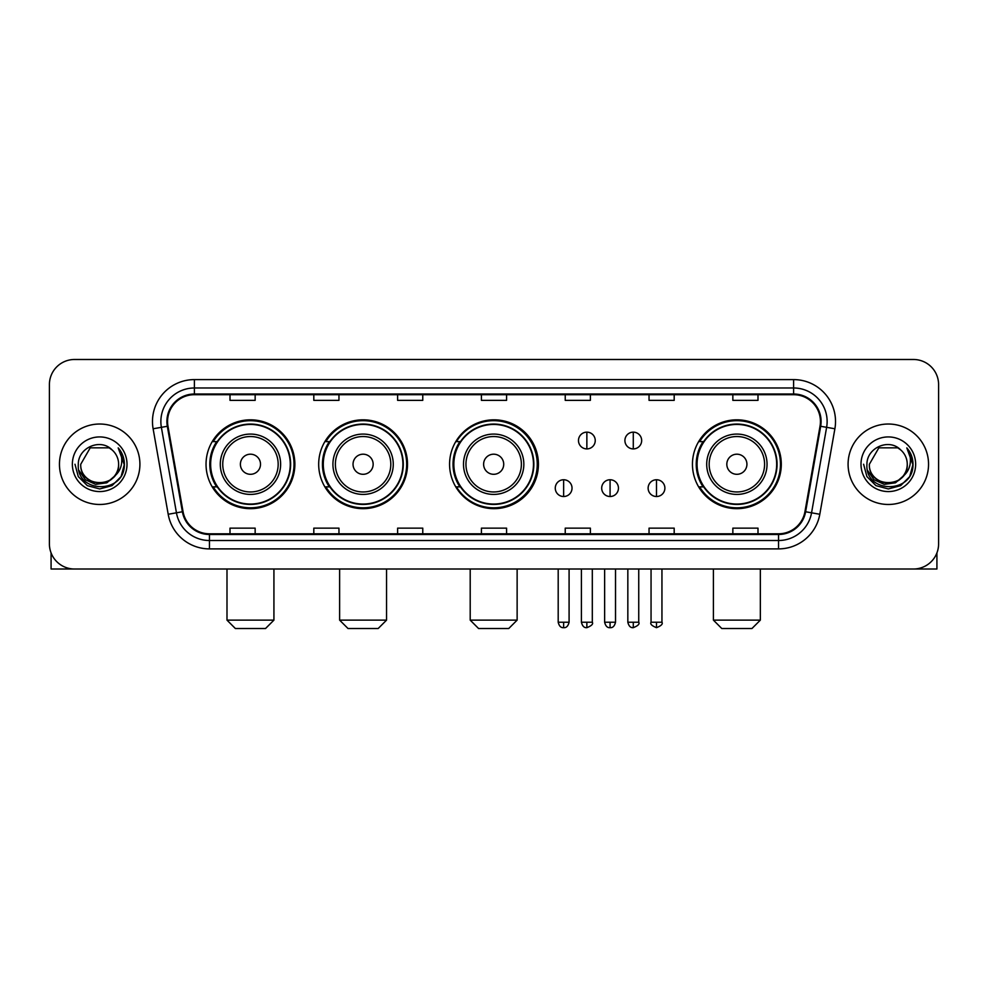 <?xml version="1.0" encoding="UTF-8"?>
<svg xmlns="http://www.w3.org/2000/svg" width="988" height="988" viewBox="0 0 988 988"><rect width="100%" height="100%" fill="white"/><g stroke="black" fill="none" stroke-linecap="round" stroke-linejoin="round"><path stroke-width="1.48" d="M692.452 464.249A44.423 44.423 0 0 0 736.875 508.672A44.423 44.423 0 0 0 781.298 464.249A44.423 44.423 0 0 0 736.875 419.826A44.423 44.423 0 0 0 692.452 464.249M449.577 464.249A44.423 44.423 0 0 0 494 508.672A44.423 44.423 0 0 0 538.423 464.249A44.423 44.423 0 0 0 494 419.826A44.423 44.423 0 0 0 449.577 464.249M318.679 464.249A44.423 44.423 0 0 0 363.09 508.672A44.423 44.423 0 0 0 407.513 464.249A44.423 44.423 0 0 0 363.09 419.826A44.423 44.423 0 0 0 318.679 464.249M206.035 464.249A44.423 44.423 0 0 0 250.458 508.672A44.423 44.423 0 0 0 294.869 464.249A44.423 44.423 0 0 0 250.458 419.826A44.423 44.423 0 0 0 206.035 464.249M216.693 486.874A40.644 40.644 0 0 1 216.693 441.624M329.325 486.874A40.644 40.644 0 0 1 329.325 441.624M459.902 486.874A40.644 40.644 0 0 1 459.902 441.624M703.11 486.874A40.644 40.644 0 0 1 703.11 441.624M49.4 384.628L49.4 543.869A25.145 25.145 0 0 0 74.545 569.014L913.455 569.014A25.145 25.145 0 0 0 938.6 543.869L938.6 384.628A25.145 25.145 0 0 0 913.455 359.484L74.545 359.484A25.145 25.145 0 0 0 49.4 384.628L49.4 543.869M59.453 464.249A40.224 40.224 0 0 0 99.689 504.473A40.224 40.224 0 0 0 139.913 464.249A40.224 40.224 0 0 0 99.689 424.025A40.224 40.224 0 0 0 59.453 464.249A40.224 40.224 0 0 0 99.689 504.473A40.224 40.224 0 0 0 139.913 464.249A40.224 40.224 0 0 0 99.689 424.025A40.224 40.224 0 0 0 59.453 464.249M848.087 464.249A40.224 40.224 0 0 0 888.311 504.473A40.224 40.224 0 0 0 928.547 464.249A40.224 40.224 0 0 0 888.311 424.025A40.224 40.224 0 0 0 848.087 464.249A40.224 40.224 0 0 0 888.311 504.473A40.224 40.224 0 0 0 928.547 464.249A40.224 40.224 0 0 0 888.311 424.025A40.224 40.224 0 0 0 848.087 464.249M167.565 421.506A26.824 26.824 0 0 1 194.389 394.694L793.611 394.694A26.824 26.824 0 0 1 820.028 426.161L804.948 511.648A26.824 26.824 0 0 1 778.544 533.804L209.456 533.804A26.824 26.824 0 0 1 183.052 511.648L167.972 426.161A26.824 26.824 0 0 1 167.565 421.506M166.898 421.506A27.491 27.491 0 0 0 167.318 426.285L182.385 511.759A27.491 27.491 0 0 0 209.456 534.483L778.544 534.483A27.491 27.491 0 0 0 805.615 511.759L820.682 426.285A27.491 27.491 0 0 0 793.611 394.014L194.389 394.014A27.491 27.491 0 0 0 166.898 421.506M153.115 428.78A41.904 41.904 0 0 1 194.389 379.602L793.611 379.602A41.904 41.904 0 0 1 834.885 428.78L819.805 514.266A41.904 41.904 0 0 1 778.544 548.896L209.456 548.896A41.904 41.904 0 0 1 168.195 514.266L153.115 428.78L161.377 427.322A33.518 33.518 0 0 1 194.389 387.988L793.611 387.988A33.518 33.518 0 0 1 826.623 427.322L811.556 512.809A33.518 33.518 0 0 1 778.544 540.51L209.456 540.51A33.518 33.518 0 0 1 176.444 512.809L161.377 427.322A33.518 33.518 0 0 1 160.859 421.506M913.455 359.484L74.545 359.484M74.545 569.014L913.455 569.014M938.6 543.869L938.6 384.628M805.615 511.759L811.556 512.809L826.623 427.322L834.885 428.78M481.428 394.694L481.428 400.362L506.572 400.362L506.572 394.694M397.621 394.694L397.621 400.362L422.765 400.362L422.765 394.694M313.814 394.694L313.814 400.362L338.958 400.362L338.958 394.694M230.006 394.694L230.006 400.362L255.151 400.362L255.151 394.694M565.235 394.694L565.235 400.362L590.379 400.362L590.379 394.694M649.042 394.694L649.042 400.362L674.187 400.362L674.187 394.694M732.849 394.694L732.849 400.362L757.994 400.362L757.994 394.694M506.572 533.804L506.572 528.135L481.428 528.135L481.428 533.804M422.765 533.804L422.765 528.135L397.621 528.135L397.621 533.804M338.958 533.804L338.958 528.135L313.814 528.135L313.814 533.804M255.151 533.804L255.151 528.135L230.006 528.135L230.006 533.804M590.379 533.804L590.379 528.135L565.235 528.135L565.235 533.804M674.187 533.804L674.187 528.135L649.042 528.135L649.042 533.804M757.994 533.804L757.994 528.135L732.849 528.135L732.849 533.804M114.2 476.414C104.148 490.011 79.756 481.317 80.744 464.249C79.583 488.677 119.783 488.677 118.622 464.249C119.783 488.677 79.583 488.677 80.744 464.249L90.217 447.848L109.149 447.848L112.089 449.935C100.467 437.758 78.089 447.786 78.299 464.249C76.175 493.494 123.574 494.247 124.34 465.669L124.389 464.249C124.315 458.037 122.253 452.578 118.19 447.885C121.277 452.949 122.364 458.407 121.45 464.249C120.561 469.214 118.152 473.277 114.2 476.414A18.945 18.945 0 0 0 118.622 464.249C119.783 488.677 79.583 488.677 80.744 464.249L90.217 447.848M118.622 464.249A18.945 18.945 0 0 0 112.089 449.935M115.411 475.401L106.852 482.799L95.651 484.367L85.338 479.699L78.892 470.387M72.359 464.249A27.318 27.318 0 0 0 99.689 491.567A27.318 27.318 0 0 0 127.007 464.249A27.318 27.318 0 0 0 99.689 436.931A27.318 27.318 0 0 0 72.359 464.249M118.19 447.885L124.377 464.965L123.228 456.765L124.377 464.965L123.228 456.765L124.377 464.965L118.375 448.095L124.377 464.965L118.375 448.095L124.389 464.249L121.079 476.599L112.039 485.639L99.689 488.949L87.339 485.639L78.287 476.599L74.989 464.249M118.375 448.095L124.377 464.978M51.08 552.897L51.08 569.014L148.299 569.014M265.537 628.516L235.366 628.516L226.993 620.131L273.923 620.131L265.537 628.516M260.511 464.249A10.053 10.053 0 0 0 250.458 454.196A10.053 10.053 0 0 0 240.393 464.249A10.053 10.053 0 0 0 250.458 474.302A10.053 10.053 0 0 0 260.511 464.249M280.629 464.249A30.171 30.171 0 0 0 250.458 434.078A30.171 30.171 0 0 0 220.287 464.249A30.171 30.171 0 0 0 250.458 494.42A30.171 30.171 0 0 0 280.629 464.249A30.171 30.171 0 0 1 250.458 494.42A30.171 30.171 0 0 1 220.287 464.249M290.262 464.249A39.804 39.804 0 0 0 250.458 424.445A39.804 39.804 0 0 0 210.642 464.249A39.804 39.804 0 0 0 250.458 504.053A39.804 39.804 0 0 0 290.262 464.249M294.029 464.249A43.583 43.583 0 0 1 213.21 486.874L217.249 486.874A40.187 40.187 0 0 0 277.035 494.383A40.187 40.187 0 0 0 277.035 434.115A40.187 40.187 0 0 0 217.249 441.624L213.21 441.624A43.583 43.583 0 0 1 294.029 464.249M378.182 628.516L348.011 628.516L339.625 620.131L386.555 620.131L378.182 628.516M373.155 464.249A10.053 10.053 0 0 0 363.09 454.196A10.053 10.053 0 0 0 353.037 464.249A10.053 10.053 0 0 0 363.09 474.302A10.053 10.053 0 0 0 373.155 464.249M393.261 464.249A30.171 30.171 0 0 0 363.09 434.078A30.171 30.171 0 0 0 332.919 464.249A30.171 30.171 0 0 0 363.09 494.42A30.171 30.171 0 0 0 393.261 464.249A30.171 30.171 0 0 1 363.09 494.42A30.171 30.171 0 0 1 332.919 464.249M402.906 464.249A39.804 39.804 0 0 0 363.09 424.445A39.804 39.804 0 0 0 323.286 464.249A39.804 39.804 0 0 0 363.09 504.053A39.804 39.804 0 0 0 402.906 464.249M406.673 464.249A43.583 43.583 0 0 1 325.842 486.874L329.881 486.874A40.187 40.187 0 0 0 389.68 494.383A40.187 40.187 0 0 0 389.68 434.115A40.187 40.187 0 0 0 329.881 441.624L325.842 441.624A43.583 43.583 0 0 1 406.673 464.249M508.746 628.516L478.575 628.516L470.202 620.131L517.132 620.131L508.746 628.516M503.719 464.249A10.053 10.053 0 0 0 493.667 454.196A10.053 10.053 0 0 0 483.614 464.249A10.053 10.053 0 0 0 493.667 474.302A10.053 10.053 0 0 0 503.719 464.249M523.838 464.249A30.171 30.171 0 0 0 493.667 434.078A30.171 30.171 0 0 0 463.496 464.249A30.171 30.171 0 0 0 493.667 494.42A30.171 30.171 0 0 0 523.838 464.249A30.171 30.171 0 0 1 493.667 494.42A30.171 30.171 0 0 1 463.496 464.249M533.471 464.249A39.804 39.804 0 0 0 493.667 424.445A39.804 39.804 0 0 0 453.85 464.249A39.804 39.804 0 0 0 493.667 504.053A39.804 39.804 0 0 0 533.471 464.249M537.25 464.249A43.583 43.583 0 0 1 456.419 486.874L460.457 486.874A40.187 40.187 0 0 0 520.256 494.383A40.187 40.187 0 0 0 520.256 434.115A40.187 40.187 0 0 0 460.457 441.624L456.419 441.624A43.583 43.583 0 0 1 537.25 464.249M751.954 628.516L721.783 628.516L713.41 620.131L760.34 620.131L751.954 628.516M746.928 464.249A10.053 10.053 0 0 0 736.875 454.196A10.053 10.053 0 0 0 726.822 464.249A10.053 10.053 0 0 0 736.875 474.302A10.053 10.053 0 0 0 746.928 464.249M767.046 464.249A30.171 30.171 0 0 0 736.875 434.078A30.171 30.171 0 0 0 706.704 464.249A30.171 30.171 0 0 0 736.875 494.42A30.171 30.171 0 0 0 767.046 464.249A30.171 30.171 0 0 1 736.875 494.42A30.171 30.171 0 0 1 706.704 464.249M776.679 464.249A39.804 39.804 0 0 0 736.875 424.445A39.804 39.804 0 0 0 697.071 464.249A39.804 39.804 0 0 0 736.875 504.053A39.804 39.804 0 0 0 776.679 464.249M780.458 464.249A43.583 43.583 0 0 1 699.628 486.874L703.666 486.874A40.187 40.187 0 0 0 763.465 494.383A40.187 40.187 0 0 0 763.465 434.115A40.187 40.187 0 0 0 703.666 441.624L699.628 441.624A43.583 43.583 0 0 1 780.458 464.249M586.86 432.151A8.386 8.386 0 0 0 578.474 440.525A8.386 8.386 0 0 0 586.86 448.91A8.386 8.386 0 0 0 595.245 440.525A8.386 8.386 0 0 0 586.86 432.151L586.86 448.91A8.386 8.386 0 0 0 595.245 440.525A8.386 8.386 0 0 0 586.86 432.151M633.283 432.151A8.386 8.386 0 0 0 624.91 440.525A8.386 8.386 0 0 0 633.283 448.91A8.386 8.386 0 0 0 641.669 440.525A8.386 8.386 0 0 0 633.283 432.151L633.283 448.91A8.386 8.386 0 0 0 641.669 440.525A8.386 8.386 0 0 0 633.283 432.151M563.642 479.748A8.386 8.386 0 0 0 555.268 488.134A8.386 8.386 0 0 0 563.642 496.519A8.386 8.386 0 0 0 572.027 488.134A8.386 8.386 0 0 0 563.642 479.748L563.642 496.519A8.386 8.386 0 0 0 572.027 488.134A8.386 8.386 0 0 0 563.642 479.748M610.078 479.748A8.386 8.386 0 0 0 601.692 488.134A8.386 8.386 0 0 0 610.078 496.519A8.386 8.386 0 0 0 618.451 488.134A8.386 8.386 0 0 0 610.078 479.748L610.078 496.519A8.386 8.386 0 0 0 618.451 488.134A8.386 8.386 0 0 0 610.078 479.748M656.501 479.748A8.386 8.386 0 0 0 648.128 488.134A8.386 8.386 0 0 0 656.501 496.519A8.386 8.386 0 0 0 664.887 488.134A8.386 8.386 0 0 0 656.501 479.748L656.501 496.519A8.386 8.386 0 0 0 664.887 488.134A8.386 8.386 0 0 0 656.501 479.748M936.92 552.897L936.92 569.014L839.701 569.014M907.256 464.249C908.417 488.677 868.217 488.677 869.378 464.249L878.851 447.848L897.783 447.848L900.723 449.935C889.101 437.758 866.723 447.786 866.933 464.249C864.796 493.494 912.208 494.247 912.974 465.669L913.011 464.249C912.949 458.037 910.874 452.578 906.811 447.885C909.911 452.949 910.998 458.407 910.084 464.249C909.195 469.214 906.774 473.277 902.834 476.414A18.945 18.945 0 0 0 907.256 464.249C908.417 488.677 868.217 488.677 869.378 464.249C868.217 488.677 908.417 488.677 907.256 464.249A18.945 18.945 0 0 0 900.723 449.935M902.834 476.414C892.769 490.011 868.39 481.317 869.378 464.249M904.032 475.401L895.486 482.799L884.272 484.367L873.96 479.699L867.526 470.387M860.993 464.249A27.318 27.318 0 0 0 888.311 491.567A27.318 27.318 0 0 0 915.641 464.249A27.318 27.318 0 0 0 888.311 436.931A27.318 27.318 0 0 0 860.993 464.249M906.811 447.885L913.011 464.965L911.85 456.765L913.011 464.965L911.85 456.765L913.011 464.965L906.996 448.095L913.011 464.965L906.996 448.095L913.011 464.249L909.713 476.599L900.661 485.639L888.311 488.949L875.961 485.639L866.921 476.599L863.611 464.249M906.996 448.095L913.011 464.978M793.611 379.602L793.611 394.014M161.377 427.322L167.318 426.285M209.456 548.896L209.456 534.483M778.544 534.483L778.544 548.896M168.195 514.266L182.385 511.759M820.682 426.285L826.623 427.322M194.389 379.602L194.389 394.014M811.556 512.809L819.805 514.266M278.171 464.249A27.713 27.713 0 0 0 250.458 436.535A27.713 27.713 0 0 0 222.745 464.249A27.713 27.713 0 0 0 250.458 491.962A27.713 27.713 0 0 0 278.171 464.249M390.803 464.249A27.713 27.713 0 0 0 363.09 436.535A27.713 27.713 0 0 0 335.377 464.249A27.713 27.713 0 0 0 363.09 491.962A27.713 27.713 0 0 0 390.803 464.249M521.38 464.249A27.713 27.713 0 0 0 493.667 436.535A27.713 27.713 0 0 0 465.953 464.249A27.713 27.713 0 0 0 493.667 491.962A27.713 27.713 0 0 0 521.38 464.249M764.589 464.249A27.713 27.713 0 0 0 736.875 436.535A27.713 27.713 0 0 0 709.162 464.249A27.713 27.713 0 0 0 736.875 491.962A27.713 27.713 0 0 0 764.589 464.249M586.86 622.23L581.413 622.23C582.364 626.108 584.18 627.923 586.86 627.676L586.86 622.23L592.306 622.23L592.306 569.014M633.283 622.23L627.837 622.23C628.788 626.108 630.603 627.923 633.283 627.676L633.283 622.23L638.742 622.23L638.742 569.014M563.642 622.23L558.195 622.23C559.146 626.108 560.962 627.923 563.642 627.676L563.642 622.23L569.088 622.23L569.088 569.014M610.078 622.23L604.631 622.23C605.582 626.108 607.398 627.923 610.078 627.676L610.078 622.23L615.524 622.23L615.524 569.014M656.501 622.23L651.055 622.23C649.956 623.971 651.771 625.787 656.501 627.676L656.501 622.23L661.948 622.23L661.948 569.014M273.923 569.014L273.923 620.131M226.993 569.014L226.993 620.131M386.555 569.014L386.555 620.131M339.625 569.014L339.625 620.131M517.132 569.014L517.132 620.131M470.202 569.014L470.202 620.131M760.34 569.014L760.34 620.131M713.41 569.014L713.41 620.131M581.413 622.23L581.413 569.014M592.306 622.23C593.418 623.971 591.602 625.787 586.86 627.676M627.837 622.23L627.837 569.014M638.742 622.23C639.841 623.971 638.026 625.787 633.283 627.676M558.195 622.23L558.195 569.014M569.088 622.23C568.137 626.108 566.322 627.923 563.642 627.676M604.631 622.23L604.631 569.014M615.524 622.23C614.573 626.108 612.758 627.923 610.078 627.676M651.055 622.23L651.055 569.014M661.948 622.23C663.059 623.971 661.244 625.787 656.501 627.676"/></g></svg>
